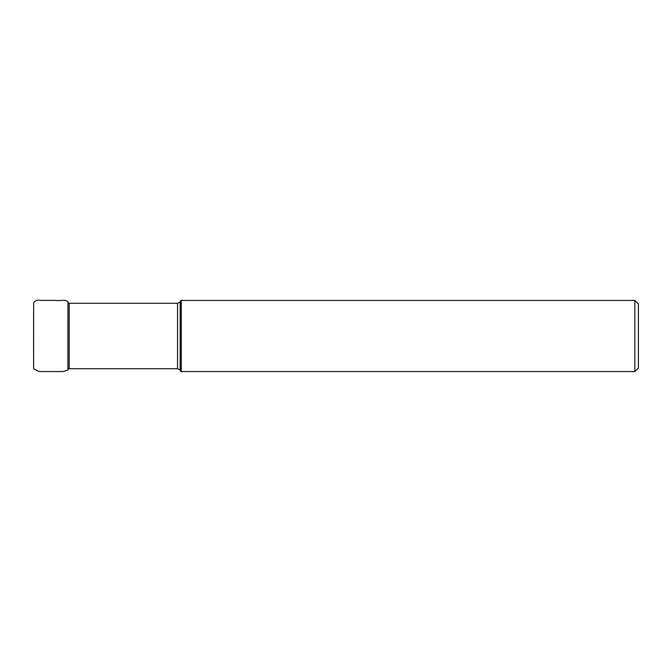 <?xml version="1.0" encoding="UTF-8"?>
<svg xmlns="http://www.w3.org/2000/svg" width="672" height="672" viewBox="0 0 672 672"><rect width="100%" height="100%" fill="white"/><g stroke="black" fill="none" stroke-linecap="round" stroke-linejoin="round"><path stroke-width="1.01" d="M180.18 301.501L180.18 370.499L181.247 371.566L181.247 300.434L180.18 301.501C180.692 301.711 179.819 302.299 177.542 303.274L69.199 303.274L69.166 368.735L69.166 303.274L68.418 303.265L67.931 301.946L67.931 370.054L62.916 371.532L39.186 371.582L33.617 368.718L33.6 358.084M634.838 300.434L634.838 371.566L638.4 368.004L638.4 303.996L634.838 300.434L181.247 300.434M180.18 370.499C180.692 370.289 179.819 369.701 177.542 368.735L177.542 303.274M177.542 368.735L69.199 368.735M69.166 368.735L68.418 368.735M634.838 371.566L181.247 371.566M33.608 366.097L33.659 302.812C35.171 300.476 37.54 299.67 40.765 300.401L54.432 300.367C62.639 301.048 65.495 299.124 67.931 301.946M33.6 338.083L33.6 350.137M33.6 313.471L33.6 336.916"/></g></svg>
